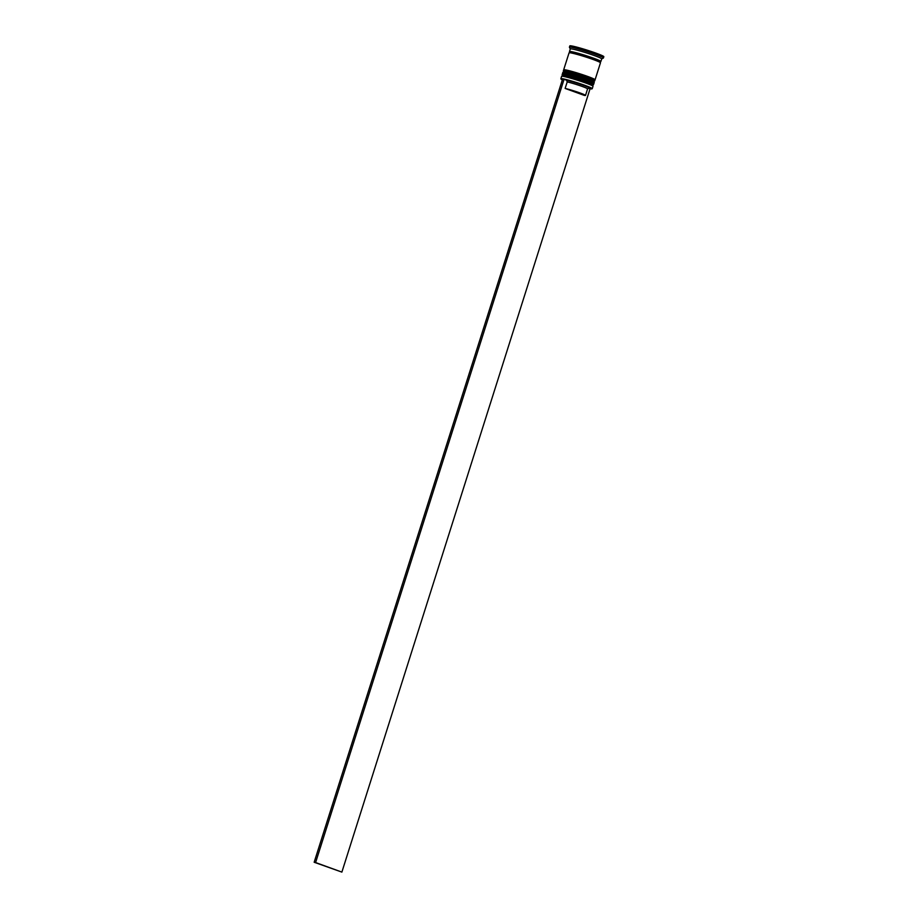 <?xml version="1.0" encoding="UTF-8"?>
<svg xmlns="http://www.w3.org/2000/svg" width="918" height="918" viewBox="0 0 918 918"><rect width="100%" height="100%" fill="white"/><g stroke="black" fill="none" stroke-linecap="round" stroke-linejoin="round"><path stroke-width="1.38" d="M588.782 88.289L590.067 88.759A16.191 1.079 -162.4 0 0 591.858 88.885A16.191 1.079 -162.4 0 0 584.938 85.661A16.191 1.079 -162.4 0 0 564.318 79.396L566.521 80.199A13.449 0.895 17.6 0 1 581.289 84.582A13.449 0.895 17.6 0 1 589.253 88.048L587.566 88.908M562.608 79.063A16.191 1.079 -162.4 0 0 561.047 79.109L560.875 78.764A16.467 1.09 17.6 0 1 560.864 78.684A16.467 1.09 17.6 0 1 569.24 80.348A16.467 1.09 17.6 0 1 585.156 85.431A16.467 1.09 17.6 0 1 592.259 88.644A16.467 1.09 17.6 0 1 592.202 88.713L591.858 88.885M561.047 79.109A16.191 1.079 -162.4 0 0 562.332 79.912M562.642 75.804A15.652 1.033 17.6 0 1 562.7 75.746A15.652 1.033 17.6 0 1 585.73 82.207A15.652 1.033 17.6 0 1 592.454 85.19L592.994 86.223A16.467 1.09 -162.4 0 0 585.902 83.079A16.467 1.09 -162.4 0 0 561.667 76.286A16.467 1.09 -162.4 0 0 561.609 76.343L560.864 78.684M563.881 71.891A15.652 1.033 17.6 0 1 563.939 71.834A15.652 1.033 17.6 0 1 586.969 78.294A15.652 1.033 17.6 0 1 593.705 81.277L594.233 82.299A16.467 1.09 -162.4 0 0 587.153 79.155A16.467 1.09 -162.4 0 0 562.906 72.361A16.467 1.09 -162.4 0 0 562.849 72.419L562.436 73.727A16.467 1.09 17.6 0 1 570.812 75.379A16.467 1.09 17.6 0 1 586.728 80.463A16.467 1.09 17.6 0 1 593.831 83.687A16.467 1.09 17.6 0 1 593.533 83.79M570.044 52.051A16.467 1.09 17.6 0 1 569.47 51.534L570.308 48.929A16.467 1.09 17.6 0 1 578.684 50.582A16.467 1.09 17.6 0 1 594.6 55.665A16.467 1.09 17.6 0 1 601.703 58.89L600.877 61.495A16.467 1.09 17.6 0 1 600.12 61.586M570.296 48.964L569.424 47.288A17.844 1.182 17.6 0 1 569.412 47.208A17.844 1.182 17.6 0 1 578.489 48.998A17.844 1.182 17.6 0 1 595.736 54.506A17.844 1.182 17.6 0 1 603.424 57.995A17.844 1.182 17.6 0 1 603.367 58.063L601.692 58.924M563.216 73.979A15.652 1.033 17.6 0 1 571.18 75.551A15.652 1.033 17.6 0 1 586.304 80.382A15.652 1.033 17.6 0 1 593.051 83.435M564.467 70.066A15.652 1.033 17.6 0 1 572.419 71.638A15.652 1.033 17.6 0 1 587.543 76.458A15.652 1.033 17.6 0 1 594.29 79.522M563.859 70.078A16.467 1.09 17.6 0 1 563.675 69.814A16.467 1.09 17.6 0 1 572.052 71.466A16.467 1.09 17.6 0 1 587.979 76.55A16.467 1.09 17.6 0 1 595.082 79.774A16.467 1.09 17.6 0 1 594.772 79.877M563.675 69.814L569.057 52.842A16.467 1.09 17.6 0 1 577.433 54.495A16.467 1.09 17.6 0 1 593.361 59.578A16.467 1.09 17.6 0 1 600.464 62.803L595.082 79.774M569.47 51.534A16.467 1.09 17.6 0 1 577.847 53.198A16.467 1.09 17.6 0 1 593.774 58.27A16.467 1.09 17.6 0 1 600.877 61.495M569.412 47.208L569.826 45.9A17.844 1.182 17.6 0 1 578.902 47.69A17.844 1.182 17.6 0 1 596.149 53.198A17.844 1.182 17.6 0 1 603.837 56.686L603.424 57.995M593.831 83.687L594.244 82.379A16.467 1.09 -162.4 0 0 594.233 82.299M592.259 88.644L593.005 86.303A16.467 1.09 -162.4 0 0 592.994 86.223M566.521 80.199L567.209 81.909A12.083 0.803 17.6 0 1 580.096 85.718A12.083 0.803 17.6 0 1 587.577 88.885L585.512 95.415A12.083 0.803 17.6 0 1 584.284 95.392L565.132 88.426A12.083 0.803 17.6 0 1 578.019 92.248A12.083 0.803 17.6 0 1 585.512 95.415M567.209 81.909L565.132 88.426M590.067 88.759L341.875 872.1L315.597 862.553L564.054 79.304L562.619 79.005L314.163 862.254L315.597 862.553M341.875 872.1L314.163 862.254M591.536 85.328A15.652 1.033 -162.4 0 0 585.73 82.207A15.652 1.033 -162.4 0 0 568.506 76.814A15.652 1.033 -162.4 0 0 563.365 76.389M562.482 75.861L562.103 74.771A16.467 1.09 17.6 0 1 570.48 76.423A16.467 1.09 17.6 0 1 586.407 81.507A16.467 1.09 17.6 0 1 593.498 84.731L593.59 84.467A16.467 1.09 -162.4 0 0 586.487 81.254A16.467 1.09 -162.4 0 0 570.56 76.171A16.467 1.09 -162.4 0 0 562.183 74.507L563.927 73.876C564.799 73.669 578.065 77.296 586.338 80.382C597.893 85.087 591.835 82.769 593.59 84.467M563.939 74.565A15.652 1.033 17.6 0 1 569.08 74.989A15.652 1.033 17.6 0 1 586.304 80.382M586.372 80.405A15.652 1.033 17.6 0 1 592.121 83.504M592.787 81.415A15.652 1.033 -162.4 0 0 586.969 78.294A15.652 1.033 -162.4 0 0 569.745 72.901A15.652 1.033 -162.4 0 0 564.604 72.476M563.732 71.937L563.342 70.858A16.467 1.09 17.6 0 1 571.719 72.511A16.467 1.09 17.6 0 1 587.646 77.594A16.467 1.09 17.6 0 1 594.749 80.818L594.83 80.555A16.467 1.09 -162.4 0 0 587.727 77.33A16.467 1.09 -162.4 0 0 571.811 72.247A16.467 1.09 -162.4 0 0 563.434 70.594L565.167 69.952C566.05 69.757 579.304 73.383 587.577 76.469C599.133 81.174 593.074 78.856 594.83 80.555M565.19 70.652A15.652 1.033 17.6 0 1 570.319 71.065A15.652 1.033 17.6 0 1 587.543 76.458M587.612 76.481A15.652 1.033 17.6 0 1 593.361 79.591M570.652 52.349A16.329 1.079 17.6 0 1 575.379 52.544A16.329 1.079 17.6 0 1 593.705 58.259A16.329 1.079 17.6 0 1 599.443 61.472M592.569 85.397L593.498 84.731M593.808 81.484L594.749 80.818M569.688 52.819L569.963 51.913L570.686 52.349M599.42 61.46L600.257 61.517L599.97 62.424M562.7 75.746L561.667 76.286M563.939 71.834L562.906 72.361"/></g></svg>
